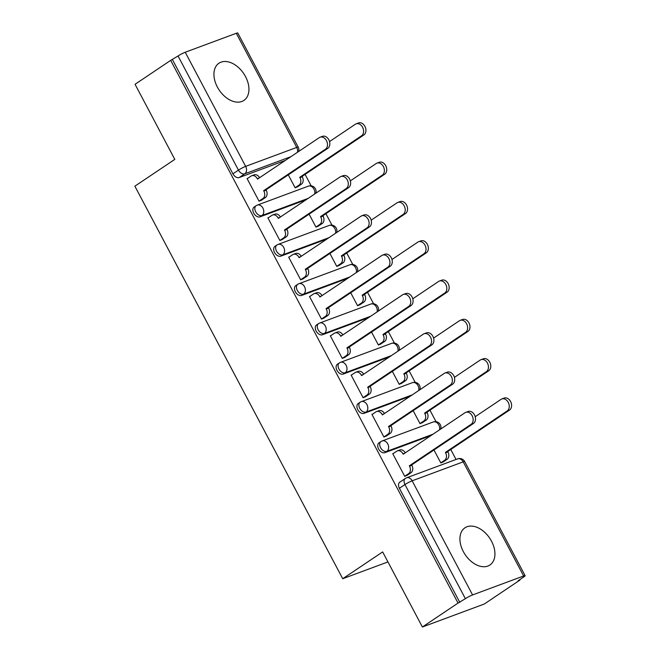 <?xml version="1.0" encoding="UTF-8"?>
<svg xmlns="http://www.w3.org/2000/svg" width="660" height="660" viewBox="0 0 660 660"><rect width="100%" height="100%" fill="white"/><g stroke="black" fill="none" stroke-linecap="round" stroke-linejoin="round"><path stroke-width="0.99" d="M491.502 541.183A22.39 14.776 56.1 0 0 464.945 527.818A22.39 14.776 56.1 0 0 463.353 551.636A22.39 14.776 56.1 0 0 489.91 565.001A22.39 14.776 56.1 0 0 491.502 541.183M245.512 76.593A22.39 14.776 56.1 0 0 218.955 63.22A22.39 14.776 56.1 0 0 217.363 87.037A22.39 14.776 56.1 0 0 243.919 100.411A22.39 14.776 56.1 0 0 245.512 76.593M378.997 442.868A5.742 3.787 56.1 0 0 378.592 448.973A5.742 3.787 56.1 0 0 384.871 452.678L386.834 451.349A5.742 3.787 -123.9 0 1 380.564 447.653A5.742 3.787 -123.9 0 1 380.968 441.548L378.997 442.868M358.19 403.565A5.742 3.787 56.1 0 0 357.778 409.67A5.742 3.787 56.1 0 0 364.056 413.366L366.028 412.046A5.742 3.787 -123.9 0 1 359.749 408.35A5.742 3.787 -123.9 0 1 360.162 402.237L358.19 403.565M337.384 364.262A5.742 3.787 56.1 0 0 336.971 370.367A5.742 3.787 56.1 0 0 343.249 374.063L345.221 372.743A5.742 3.787 -123.9 0 1 338.943 369.047A5.742 3.787 -123.9 0 1 339.347 362.934L337.384 364.262M316.569 324.951A5.742 3.787 56.1 0 0 316.156 331.064A5.742 3.787 56.1 0 0 322.435 334.76L324.406 333.44A5.742 3.787 -123.9 0 1 318.128 329.736A5.742 3.787 -123.9 0 1 318.541 323.631L316.569 324.951M295.762 285.648A5.742 3.787 56.1 0 0 295.35 291.761A5.742 3.787 56.1 0 0 301.628 295.457L303.6 294.137A5.742 3.787 -123.9 0 1 297.322 290.433A5.742 3.787 -123.9 0 1 297.726 284.328L295.762 285.648M274.948 246.345A5.742 3.787 56.1 0 0 274.543 252.45A5.742 3.787 56.1 0 0 280.813 256.154L282.785 254.834A5.742 3.787 -123.9 0 1 276.507 251.13A5.742 3.787 -123.9 0 1 276.92 245.025L274.948 246.345M254.141 207.042A5.742 3.787 56.1 0 0 253.729 213.147A5.742 3.787 56.1 0 0 260.007 216.851L261.979 215.523A5.742 3.787 -123.9 0 1 255.7 211.827A5.742 3.787 -123.9 0 1 256.105 205.722L254.141 207.042M422.392 627L382.643 551.917L342.713 578.721L134.871 186.186L174.801 159.382L135.052 84.299L170.684 60.382L458.032 603.083L422.392 627L484.283 604.024L519.915 580.099L519.701 579.703M456.035 459.459L450.772 449.518M436.029 421.666L429.965 410.215M415.214 382.363L409.15 370.912M394.408 343.06L388.344 331.6M373.593 303.757L367.529 292.298M352.786 264.454L346.723 252.995M331.972 225.142L325.908 213.691M311.165 185.839L305.101 174.388M519.915 580.099L518.108 580.775L523.66 577.046A5.742 0.676 152.1 0 0 525.129 575.702A5.742 0.676 152.1 0 0 523.636 575.982L472.577 594.94A5.742 0.676 152.1 0 0 465.382 598.686L404.951 484.555A5.742 3.787 -123.9 0 1 405.364 478.442L399.811 482.171A5.742 3.787 -123.9 0 0 399.399 488.276L404.951 484.555A5.742 0.676 152.1 0 1 412.145 480.81L472.577 594.94M458.032 603.083L465.382 598.686M285.359 160.405L239.192 177.548L244.745 173.819A5.742 3.787 -123.9 0 1 238.466 170.123L178.043 55.984A5.742 0.676 -27.9 0 1 185.229 52.239L236.288 33.281A5.742 0.676 -27.9 0 1 237.782 33L298.213 147.13A5.742 0.676 -27.9 0 0 296.719 147.419L236.288 33.281M178.043 55.984L170.684 60.382M247.813 178.266L247.063 178.538L259.066 201.218L261.69 200.046M288.288 174.85L295.152 187.819L297.775 186.648M268.628 217.569L267.877 217.849L279.881 240.52L282.497 239.349M309.103 214.153L315.967 227.123L318.582 225.951M289.435 256.872L288.684 257.152L300.688 279.823L303.311 278.652M329.909 253.457L336.773 266.425L339.397 265.254M310.241 296.175L309.499 296.455L321.502 319.126L324.118 317.963M350.724 292.76L357.588 305.728L360.203 304.557M331.056 335.478L330.305 335.758L342.309 358.438L344.933 357.266M371.53 332.062L378.394 345.031L381.018 343.86M351.862 374.781L351.12 375.061L363.124 397.741L365.739 396.569M392.345 371.374L399.209 384.343L401.825 383.171M372.677 414.092L371.926 414.364L383.93 437.044L386.554 435.872M413.152 410.677L420.016 423.646L422.639 422.474M393.484 453.395L392.741 453.667L404.745 476.347L407.36 475.175M431.038 435.534L384.871 452.678M410.223 396.223L364.056 413.366M389.416 356.92L343.249 374.063M368.602 317.617L322.435 334.76M347.795 278.314L301.628 295.457M326.98 239.011L280.813 256.154M306.174 199.708L260.007 216.851M387.94 561.924L342.713 578.721M433.958 449.98L440.831 462.949L443.446 461.777M459.83 602.415L399.399 488.276M172.491 59.713L232.922 173.844A5.742 3.787 56.1 0 0 239.192 177.548M259.025 201.135L262.944 198.503A5.742 4.257 -110.4 0 0 263.86 191.062L263.653 190.682L266.203 190.187A5.742 4.257 69.6 0 1 265.287 197.629L261.03 200.492M263.653 190.682L325.438 149.209A6.6 4.901 -110.4 0 0 326.741 141.174A6.6 4.901 -110.4 0 0 320.067 137.231A6.6 4.901 -110.4 0 0 319.3 137.626L257.524 179.091L257.317 178.712A5.742 4.257 -110.4 0 0 251.74 175.733L254.084 174.859A5.742 4.257 69.6 0 1 259.586 177.705M320.067 137.231L322.41 136.356A6.6 4.901 69.6 0 1 329.084 140.308A6.6 4.901 69.6 0 1 327.781 148.343L266.005 189.808M251.74 175.733A5.742 4.257 -110.4 0 0 251.072 176.08L247.153 178.712M295.111 187.729L299.029 185.105A5.742 4.257 -110.4 0 0 299.945 177.655L299.739 177.284L361.523 135.811A6.6 4.901 -110.4 0 0 362.827 127.776A6.6 4.901 -110.4 0 0 356.152 123.832A6.6 4.901 -110.4 0 0 355.385 124.22L329.538 141.57M356.152 123.832L358.495 122.958A6.6 4.901 69.6 0 1 365.17 126.901A6.6 4.901 69.6 0 1 363.866 134.945L302.09 176.41L302.288 176.789A5.742 4.257 69.6 0 1 301.373 184.231L299.029 185.105M297.115 187.093L301.373 184.231M302.09 176.41L299.739 177.284M279.832 240.438L283.75 237.806A5.742 4.257 -110.4 0 0 284.666 230.365L284.468 229.985L286.811 229.111L287.017 229.49A5.742 4.257 69.6 0 1 286.102 236.932L281.837 239.794M284.468 229.985L346.244 188.521A6.6 4.901 -110.4 0 0 347.548 180.477A6.6 4.901 -110.4 0 0 340.882 176.533A6.6 4.901 -110.4 0 0 340.106 176.929L278.33 218.394L278.132 218.014A5.742 4.257 -110.4 0 0 272.555 215.036L274.898 214.17A5.742 4.257 69.6 0 1 280.401 217.008M340.882 176.533L343.225 175.659A6.6 4.901 69.6 0 1 349.891 179.611A6.6 4.901 69.6 0 1 348.587 187.646L286.811 229.111M272.555 215.036A5.742 4.257 -110.4 0 0 271.879 215.383L267.96 218.014M300.647 279.741L304.565 277.109A5.742 4.257 -110.4 0 0 305.481 269.668L305.275 269.288L307.824 268.793A5.742 4.257 69.6 0 1 306.908 276.235L302.651 279.097M305.275 269.288L367.059 227.824A6.6 4.901 -110.4 0 0 368.362 219.78A6.6 4.901 -110.4 0 0 361.688 215.837A6.6 4.901 -110.4 0 0 360.921 216.233L299.145 257.697L298.939 257.317A5.742 4.257 -110.4 0 0 293.362 254.339L295.705 253.473A5.742 4.257 69.6 0 1 301.207 256.311M361.688 215.837L364.031 214.962A6.6 4.901 69.6 0 1 370.705 218.914A6.6 4.901 69.6 0 1 369.402 226.949L307.626 268.414M293.362 254.339A5.742 4.257 -110.4 0 0 292.693 254.686L288.775 257.317M315.917 227.04L319.836 224.408A5.742 4.257 -110.4 0 0 320.752 216.959L320.554 216.587L382.33 175.114A6.6 4.901 -110.4 0 0 383.633 167.079A6.6 4.901 -110.4 0 0 376.967 163.136A6.6 4.901 -110.4 0 0 376.192 163.531L350.353 180.873M376.967 163.136L379.31 162.261A6.6 4.901 69.6 0 1 385.976 166.213A6.6 4.901 69.6 0 1 384.673 174.248L322.897 215.713L323.095 216.092A5.742 4.257 69.6 0 1 322.187 223.534L319.836 224.408M317.922 226.397L322.187 223.534M322.897 215.713L320.554 216.587M336.732 266.343L340.651 263.711A5.742 4.257 -110.4 0 0 341.566 256.27L341.36 255.89L403.144 214.426A6.6 4.901 -110.4 0 0 404.448 206.382A6.6 4.901 -110.4 0 0 397.774 202.438A6.6 4.901 -110.4 0 0 397.007 202.834L371.159 220.176M397.774 202.438L400.117 201.564A6.6 4.901 69.6 0 1 406.791 205.516A6.6 4.901 69.6 0 1 405.487 213.551L343.712 255.016L343.909 255.395A5.742 4.257 69.6 0 1 342.994 262.837L340.651 263.711M338.737 265.7L342.994 262.837M343.712 255.016L341.36 255.89M321.453 319.044L325.372 316.412A5.742 4.257 -110.4 0 0 326.287 308.971L326.089 308.591L328.63 308.096A5.742 4.257 69.6 0 1 327.723 315.546L323.458 318.4M326.089 308.591L387.865 267.127A6.6 4.901 -110.4 0 0 389.169 259.091A6.6 4.901 -110.4 0 0 382.503 255.139A6.6 4.901 -110.4 0 0 381.727 255.535L319.951 297L319.753 296.62A5.742 4.257 -110.4 0 0 314.168 293.642L316.519 292.776A5.742 4.257 69.6 0 1 322.022 295.614M382.503 255.139L384.846 254.273A6.6 4.901 69.6 0 1 391.512 258.217A6.6 4.901 69.6 0 1 390.209 266.252L328.433 307.725M314.168 293.642A5.742 4.257 -110.4 0 0 313.5 293.989L309.581 296.62M342.268 358.347L346.186 355.715A5.742 4.257 -110.4 0 0 347.102 348.274L346.896 347.894L349.445 347.399A5.742 4.257 69.6 0 1 348.529 354.849L344.272 357.703M346.896 347.894L408.672 306.43A6.6 4.901 -110.4 0 0 409.984 298.394A6.6 4.901 -110.4 0 0 403.31 294.442A6.6 4.901 -110.4 0 0 402.542 294.838L340.766 336.303L340.56 335.932A5.742 4.257 -110.4 0 0 334.983 332.953L337.326 332.079A5.742 4.257 69.6 0 1 342.829 334.917M403.31 294.442L405.652 293.576A6.6 4.901 69.6 0 1 412.327 297.52A6.6 4.901 69.6 0 1 411.023 305.555L349.247 347.028M334.983 332.953A5.742 4.257 -110.4 0 0 334.315 333.292L330.396 335.923M363.074 397.65L366.993 395.018A5.742 4.257 -110.4 0 0 367.909 387.577L367.711 387.197L370.054 386.331L370.252 386.71A5.742 4.257 69.6 0 1 369.344 394.152L365.079 397.015M367.711 387.197L429.487 345.733A6.6 4.901 -110.4 0 0 430.79 337.697A6.6 4.901 -110.4 0 0 424.116 333.745A6.6 4.901 -110.4 0 0 423.349 334.141L361.573 375.614L361.375 375.235A5.742 4.257 -110.4 0 0 355.789 372.257L358.141 371.382A5.742 4.257 69.6 0 1 363.643 374.22M424.116 333.745L426.467 332.879A6.6 4.901 69.6 0 1 433.133 336.823A6.6 4.901 69.6 0 1 431.83 344.866L370.054 386.331M355.789 372.257A5.742 4.257 -110.4 0 0 355.121 372.595L351.202 375.226M357.538 305.646L361.457 303.014A5.742 4.257 -110.4 0 0 362.373 295.573L362.175 295.193L423.951 253.729A6.6 4.901 -110.4 0 0 425.255 245.685A6.6 4.901 -110.4 0 0 418.588 241.741A6.6 4.901 -110.4 0 0 417.813 242.137L391.974 259.487M418.588 241.741L420.932 240.867A6.6 4.901 69.6 0 1 427.597 244.819A6.6 4.901 69.6 0 1 426.294 252.854L364.518 294.319L364.716 294.698A5.742 4.257 69.6 0 1 363.808 302.14L361.457 303.014M359.543 305.002L363.808 302.14M364.518 294.319L362.175 295.193M378.353 344.949L382.272 342.317A5.742 4.257 -110.4 0 0 383.188 334.876L382.981 334.496L444.757 293.032A6.6 4.901 -110.4 0 0 446.069 284.988A6.6 4.901 -110.4 0 0 439.395 281.045A6.6 4.901 -110.4 0 0 438.628 281.44L412.78 298.79M439.395 281.045L441.738 280.178A6.6 4.901 69.6 0 1 448.412 284.122A6.6 4.901 69.6 0 1 447.109 292.157L385.333 333.63L385.531 334.001A5.742 4.257 69.6 0 1 384.615 341.443L382.272 342.317M380.358 344.305L384.615 341.443M385.333 333.63L382.981 334.496M399.16 384.252L403.078 381.62A5.742 4.257 -110.4 0 0 403.994 374.179L403.796 373.799L465.572 332.335A6.6 4.901 -110.4 0 0 466.876 324.299A6.6 4.901 -110.4 0 0 460.202 320.347A6.6 4.901 -110.4 0 0 459.434 320.743L433.595 338.093M460.202 320.347L462.553 319.481A6.6 4.901 69.6 0 1 469.219 323.425A6.6 4.901 69.6 0 1 467.915 331.46L406.139 372.933L406.337 373.304A5.742 4.257 69.6 0 1 405.43 380.754L403.078 381.62M401.164 383.608L405.43 380.754M406.139 372.933L403.796 373.799M383.889 436.953L387.808 434.321A5.742 4.257 -110.4 0 0 388.724 426.88L388.517 426.508L390.868 425.634L391.066 426.013A5.742 4.257 69.6 0 1 390.151 433.455L385.885 436.318M388.517 426.508L450.293 385.036A6.6 4.901 -110.4 0 0 451.605 377A6.6 4.901 -110.4 0 0 444.931 373.057A6.6 4.901 -110.4 0 0 444.163 373.445L382.387 414.917L382.181 414.538A5.742 4.257 -110.4 0 0 376.604 411.56L378.947 410.685A5.742 4.257 69.6 0 1 384.45 413.523M444.931 373.057L447.274 372.182A6.6 4.901 69.6 0 1 453.948 376.126A6.6 4.901 69.6 0 1 452.644 384.17L390.868 425.634M376.604 411.56A5.742 4.257 -110.4 0 0 375.936 411.898L372.017 414.529M419.974 423.555L423.893 420.923A5.742 4.257 -110.4 0 0 424.809 413.482L424.603 413.102L486.379 371.638A6.6 4.901 -110.4 0 0 487.69 363.602A6.6 4.901 -110.4 0 0 481.016 359.65A6.6 4.901 -110.4 0 0 480.249 360.046L454.402 377.396M481.016 359.65L483.359 358.784A6.6 4.901 69.6 0 1 490.034 362.728A6.6 4.901 69.6 0 1 488.73 370.772L426.954 412.236L427.152 412.615A5.742 4.257 69.6 0 1 426.236 420.057L423.893 420.923M421.971 422.92L426.236 420.057M426.954 412.236L424.603 413.102M404.695 476.264L408.614 473.632A5.742 4.257 -110.4 0 0 409.53 466.183L409.332 465.811L411.675 464.937L411.873 465.316A5.742 4.257 69.6 0 1 410.965 472.758L406.7 475.621M409.332 465.811L471.108 424.339A6.6 4.901 -110.4 0 0 472.411 416.303A6.6 4.901 -110.4 0 0 465.737 412.36A6.6 4.901 -110.4 0 0 464.97 412.756L403.194 454.22L402.996 453.841A5.742 4.257 -110.4 0 0 397.411 450.862L399.762 449.988A5.742 4.257 69.6 0 1 405.265 452.826M465.737 412.36L468.088 411.485A6.6 4.901 69.6 0 1 474.755 415.429A6.6 4.901 69.6 0 1 473.451 423.472L411.675 464.937M397.411 450.862A5.742 4.257 -110.4 0 0 396.742 451.209L392.824 453.841M440.781 462.858L444.7 460.226A5.742 4.257 -110.4 0 0 445.615 452.785L445.417 452.405L507.193 410.941A6.6 4.901 -110.4 0 0 508.497 402.905A6.6 4.901 -110.4 0 0 501.823 398.962A6.6 4.901 -110.4 0 0 501.055 399.349L475.216 416.699M501.823 398.962L504.174 398.087A6.6 4.901 69.6 0 1 510.84 402.031A6.6 4.901 69.6 0 1 509.536 410.075L447.76 451.539L447.959 451.918A5.742 4.257 69.6 0 1 447.051 459.36L444.7 460.226M442.786 462.223L447.051 459.36M447.76 451.539L445.417 452.405M523.636 575.982L463.204 461.852L412.145 480.81A5.742 4.257 -110.4 0 0 406.56 477.832A5.742 5.742 0 0 0 405.364 478.442M290.911 156.676L244.745 173.819A5.742 4.257 69.6 0 0 245.66 166.378L296.719 147.419A5.742 4.257 69.6 0 1 297.454 152.287M185.229 52.239L245.66 166.378A5.742 0.676 152.1 0 0 238.466 170.123L232.922 173.844M433.01 434.206L386.834 451.349A5.742 4.257 -110.4 0 0 387.75 443.908A5.742 4.257 69.6 0 0 382.173 440.93A5.742 5.742 0 0 0 380.968 441.548M412.195 394.903L366.028 412.046A5.742 4.257 -110.4 0 0 366.943 404.605A5.742 4.257 69.6 0 0 361.358 401.626A5.742 5.742 0 0 0 360.162 402.237M391.388 355.6L345.221 372.743A5.742 4.257 -110.4 0 0 346.129 365.302A5.742 4.257 69.6 0 0 340.552 362.323A5.742 5.742 0 0 0 339.347 362.934M370.573 316.297L324.406 333.44A5.742 4.257 -110.4 0 0 325.322 325.999A5.742 4.257 69.6 0 0 319.737 323.021A5.742 5.742 0 0 0 318.541 323.631M349.767 276.994L303.6 294.137A5.742 4.257 -110.4 0 0 304.507 286.696A5.742 4.257 69.6 0 0 298.93 283.717A5.742 5.742 0 0 0 297.726 284.328M328.952 237.691L282.785 254.834A5.742 4.257 -110.4 0 0 283.701 247.385A5.742 4.257 69.6 0 0 278.116 244.406A5.742 5.742 0 0 0 276.92 245.025M308.146 198.38L261.979 215.523A5.742 4.257 -110.4 0 0 262.886 208.081A5.742 4.257 69.6 0 0 257.309 205.103A5.742 5.742 0 0 0 256.105 205.722M314.68 193.999A5.742 4.257 -110.4 0 0 313.954 189.123A5.742 4.257 -110.4 0 0 308.368 186.145A5.742 5.742 0 0 1 315.859 193.207M256.641 205.45A5.742 4.257 69.6 0 1 257.309 205.103L308.368 186.145M335.495 233.302A5.742 4.257 -110.4 0 0 334.76 228.426A5.742 4.257 -110.4 0 0 329.183 225.448A5.742 5.742 0 0 1 336.674 232.51M277.447 244.753A5.742 4.257 69.6 0 1 278.116 244.406L329.183 225.448M356.301 272.605A5.742 4.257 -110.4 0 0 355.567 267.729A5.742 4.257 -110.4 0 0 349.99 264.751A5.742 5.742 0 0 1 357.481 271.813M298.262 284.056A5.742 4.257 69.6 0 1 298.93 283.717L349.99 264.751M377.116 311.908A5.742 4.257 -110.4 0 0 376.382 307.04A5.742 4.257 -110.4 0 0 370.804 304.054A5.742 5.742 0 0 1 378.287 311.116M319.069 323.359A5.742 4.257 69.6 0 1 319.737 323.021L370.804 304.054M397.922 351.211A5.742 4.257 -110.4 0 0 397.188 346.343A5.742 4.257 -110.4 0 0 391.611 343.365A5.742 5.742 0 0 1 399.102 350.419M339.883 362.662A5.742 4.257 69.6 0 1 340.552 362.323L391.611 343.365M418.737 390.514A5.742 4.257 -110.4 0 0 418.003 385.646A5.742 4.257 -110.4 0 0 412.426 382.668A5.742 5.742 0 0 1 419.909 389.722M360.69 401.973A5.742 4.257 69.6 0 1 361.358 401.626L412.426 382.668M439.543 429.817A5.742 4.257 -110.4 0 0 438.809 424.949A5.742 4.257 -110.4 0 0 433.232 421.971A5.742 5.742 0 0 1 440.723 429.025M381.505 441.276A5.742 4.257 69.6 0 1 382.173 440.93L433.232 421.971M457.627 458.873A5.742 4.257 -110.4 0 1 463.204 461.852A5.742 0.676 -27.9 0 1 464.698 461.563A5.742 5.742 0 0 0 457.627 458.873L406.56 477.832M263.86 191.062L266.203 190.187M262.944 198.503L265.287 197.629M257.317 178.712L259.025 178.076M325.438 149.209L327.781 148.343M302.288 176.789L299.945 177.655M363.866 134.945L361.523 135.811M284.666 230.365L287.017 229.49M283.75 237.806L286.102 236.932M278.132 218.014L279.84 217.379M346.244 188.521L348.587 187.646M305.481 269.668L307.824 268.793M304.565 277.109L306.908 276.235M298.939 257.317L300.647 256.682M367.059 227.824L369.402 226.949M323.095 216.092L320.752 216.959M384.673 174.248L382.33 175.114M343.909 255.395L341.566 256.27M405.487 213.551L403.144 214.426M326.287 308.971L328.63 308.096M325.372 316.412L327.723 315.546M319.753 296.62L321.461 295.993M387.865 267.127L390.209 266.252M347.102 348.274L349.445 347.399M346.186 355.715L348.529 354.849M340.56 335.932L342.268 335.296M408.672 306.43L411.023 305.555M367.909 387.577L370.252 386.71M366.993 395.018L369.344 394.152M361.375 375.235L363.082 374.599M429.487 345.733L431.83 344.866M364.716 294.698L362.373 295.573M426.294 252.854L423.951 253.729M385.531 334.001L383.188 334.876M447.109 292.157L444.757 293.032M406.337 373.304L403.994 374.179M467.915 331.46L465.572 332.335M388.724 426.88L391.066 426.013M387.808 434.321L390.151 433.455M382.181 414.538L383.889 413.902M450.293 385.036L452.644 384.17M427.152 412.615L424.809 413.482M488.73 370.772L486.379 371.638M409.53 466.183L411.873 465.316M408.614 473.632L410.965 472.758M402.996 453.841L404.704 453.206M471.108 424.339L473.451 423.472M447.959 451.918L445.615 452.785M509.536 410.075L507.193 410.941M525.129 575.702L464.698 461.563M298.634 151.495A5.742 5.742 0 0 0 298.213 147.13"/></g></svg>
